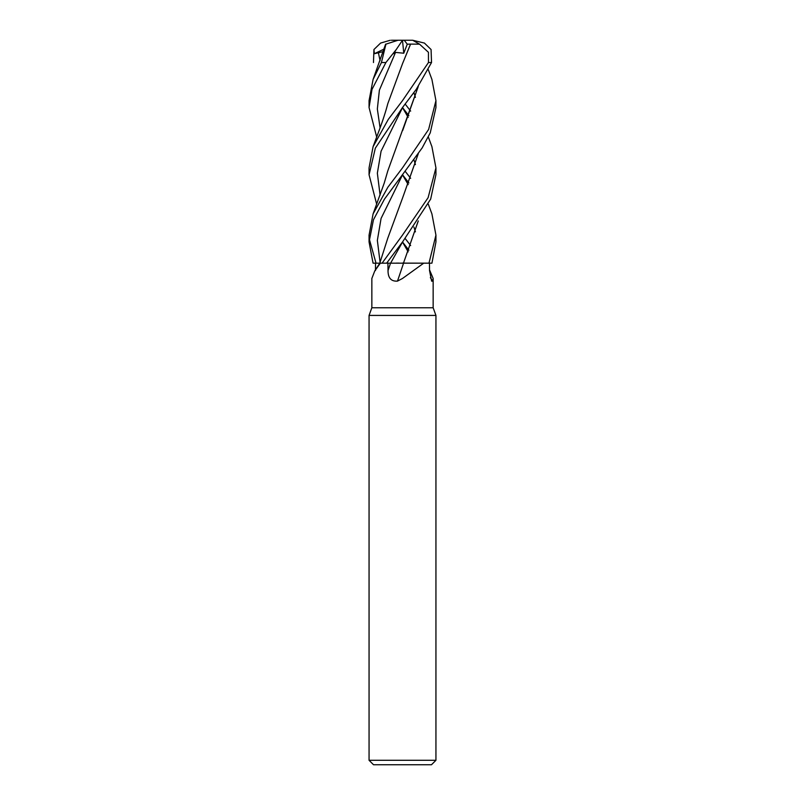 <?xml version="1.0" encoding="UTF-8"?>
<svg xmlns="http://www.w3.org/2000/svg" width="805" height="805" viewBox="0 0 805 805"><rect width="100%" height="100%" fill="white"/><g stroke="black" fill="none" stroke-linecap="round" stroke-linejoin="round"><path stroke-width="1.21" d="M403.345 263.124L428.864 263.175L423.702 263.175L402.5 278.47L397.479 281.116C391.16 281.529 388.01 278.007 388.03 270.53L387.909 263.175M418.288 220.922L403.466 263.175L423.672 263.175M375.472 270.53L375.543 263.175L380.332 263.175L374.768 270.933L371.85 278.47L371.85 307.762L433.15 307.762L435.938 315.419L435.938 760.292L369.062 760.292L373.52 764.75L431.48 764.75L435.938 760.292M429.518 269.846L433.15 278.47L432.738 281.116L431.641 281.166L429.528 270.53L429.457 263.175M371.85 307.762L369.062 315.419L435.938 315.419M403.557 263.175A566.096 58.574 -75.1 0 1 397.479 281.116M375.512 263.175L380.332 263.175M402.601 263.175L431.933 263.175L435.938 241.973L435.938 235.141M428.32 136.981L431.913 146.641L435.938 167.873L428.099 197.708L402.5 235.1L382.073 263.175L403.637 263.175M430.343 277.655A566.096 544.009 -22 0 0 432.738 281.116M399.119 263.124L396.302 263.124M405.207 171.334L410.661 178.328M428.32 204.218L431.913 213.878L435.938 235.1L428.974 263.175M408.87 182.946L402.53 174.786M386.631 263.175L402.691 241.742L430.675 199.077L435.938 174.574M408.87 115.709L402.53 107.568M405.217 104.117L410.661 111.1M405.207 238.562L410.661 245.555M408.87 250.184L402.53 242.013M376.68 204.218L369.062 174.755L375.351 148.14L402.5 107.528L416.326 89.254L431.53 62.538L431.067 49.518L424.406 43.068L412.673 40.25L419.516 44.154L428.441 52.305L428.461 62.538L402.5 100.635L388.312 119.361L373.087 146.641L369.062 167.873L369.062 174.574M382.073 263.175L373.067 263.175L369.062 241.973L373.46 219.775L384.438 199.167L422.162 147.919L430.252 132.825L435.938 107.538L435.938 100.635L428.622 129.444L402.5 167.873L387.879 187.213L373.087 213.878L369.062 235.141M428.32 69.743L431.913 79.413L435.938 100.635M402.52 198.121L387.789 238.159L379.779 263.175M376.68 136.981L369.062 107.538L369.062 100.635L373.087 79.413L381.419 62.538L385.937 44.154L397.952 40.25L412.673 40.25M369.062 107.538L372.011 89.375L385.897 62.538L396.271 49.518L402.52 40.25L391.351 40.25M413.921 159.813L415.43 164.602M418.238 220.983L403.486 263.124M373.47 62.538L373.933 49.518L374.325 53.734L383.271 51.58M378.31 52.395L380.091 60.667L378.31 52.395M402.5 107.608L408.195 117.389L402.5 107.608M390.606 263.144L402.691 241.742L390.596 263.175M418.238 86.527L402.671 130.531M402.681 107.296L381.077 151.209L377.354 173.166L380.091 195.122M402.5 242.053L408.195 251.854M418.288 86.467L387.789 170.932L384.226 183.117L373.087 213.878M369.173 238.562L376.016 263.165M418.288 153.695L402.601 197.919L418.238 153.765M415.43 97.365L413.921 92.585M402.691 174.504L381.077 218.427L377.354 240.383L380.091 262.339L377.354 240.383L381.077 218.427L402.691 174.514M396.271 49.518L393.404 53.734L395.537 52.406L403.768 53.221L407.26 44.205L410.57 44.104M410.55 44.074L402.852 62.891M413.921 227.05L415.43 231.84M395.537 52.395L379.386 90.15L377.344 109.017L380.091 127.894L377.344 109.017L379.386 90.15L395.537 52.395M402.5 174.836L408.205 184.637L402.5 174.836M373.087 146.641L379.608 129.182C385.132 114.23 387.316 105.455 387.789 103.694L402.601 63.464L410.59 44.114L419.516 44.154M402.5 40.28L403.768 53.221M407.26 44.205L404.241 40.25M373.943 49.518L380.594 43.068L390.163 40.28M374.325 53.734L384.086 49.065M390.526 263.175A563.47 58.302 -75.1 0 1 388.03 270.53M428.461 62.538L431.53 62.538M381.419 62.538L385.897 62.538M402.5 263.064L403.506 263.064M433.15 278.47L433.15 307.762M379.789 263.175L374.768 270.933M369.062 315.419L369.062 760.292M435.938 174.755L435.938 167.873M373.087 79.413L385.625 44.114M369.062 241.973L369.062 235.1"/></g></svg>
